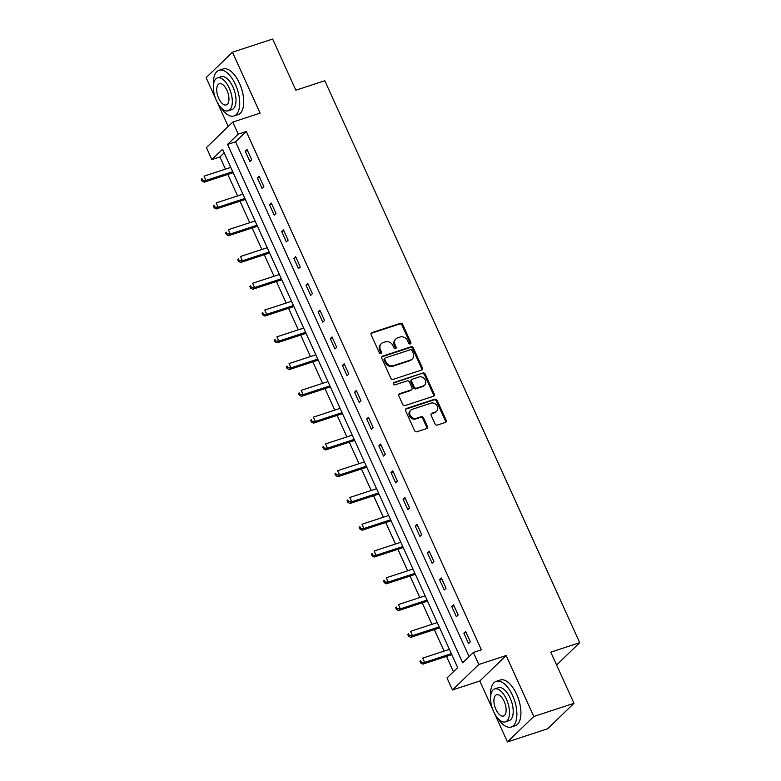 <?xml version="1.0" encoding="UTF-8"?>
<svg xmlns="http://www.w3.org/2000/svg" width="781" height="781" viewBox="0 0 781 781"><rect width="100%" height="100%" fill="white"/><g stroke="black" fill="none" stroke-linecap="round" stroke-linejoin="round"><path stroke-width="1.17" d="M410.259 343.913A1.318 1.132 46 0 0 410.826 342.371L402.703 324.476A1.884 1.621 46 0 0 400.36 323.305L371.961 332.608A1.884 1.621 46 0 0 371.151 334.815L379.263 352.709A1.318 1.132 46 0 0 381.479 351.987L380.425 349.673A6.043 5.174 46 0 1 381.274 343.679A6.043 5.174 46 0 1 383.032 342.625L385.394 341.853A6.043 5.174 46 0 1 392.892 345.592L393.946 347.906A1.318 1.132 46 0 0 396.152 347.184L395.098 344.86A6.043 5.174 46 0 1 395.947 338.866A6.043 5.174 46 0 1 397.705 337.822L400.067 337.041A6.043 5.174 46 0 1 407.565 340.78L408.619 343.103A1.318 1.132 46 0 0 410.259 343.913M410.191 343.933A1.318 1.132 46 0 0 410.113 343.064L401.99 325.16A1.884 1.621 46 0 0 399.647 323.998L371.248 333.302A1.884 1.621 46 0 0 371.121 333.35M380.845 353.549A1.318 1.132 46 0 0 380.767 352.68L379.712 350.357L380.425 349.673M395.518 348.746A1.318 1.132 46 0 0 395.44 347.867L394.385 345.553L395.098 344.86M435.027 423.898A1.884 1.621 46 0 0 437.37 425.069L445.336 422.453A1.884 1.621 46 0 0 446.156 420.256L437.135 400.38A1.884 1.621 46 0 0 434.792 399.208L406.393 408.512A1.884 1.621 46 0 0 405.573 410.708L414.594 430.595A1.884 1.621 46 0 0 416.937 431.756L426.563 428.603A1.884 1.621 46 0 0 427.373 426.406L423.517 417.894A1.884 1.621 46 0 0 421.174 416.732L416.4 418.294A5.047 4.325 46 0 1 410.621 416.029A5.047 4.325 46 0 1 410.845 410.152A5.047 4.325 46 0 1 412.309 409.283L431.014 403.152A5.047 4.325 46 0 1 436.794 405.427A5.047 4.325 46 0 1 436.569 411.294A5.047 4.325 46 0 1 435.095 412.173L431.981 413.188A1.884 1.621 46 0 0 431.171 415.394L435.027 423.898M473.364 652.477L478.812 664.494L452.472 689.965L447.025 677.947L457.705 667.628L222.556 149.259L211.876 159.578L206.428 147.57L232.767 122.1L238.225 134.107L227.544 144.436L462.684 662.805L473.364 652.477L481.399 649.851L246.259 131.481L238.225 134.107M232.767 122.1L260.102 113.147L232.455 52.21L272.647 39.05L295.853 90.196L324.789 80.726L579.707 642.695L550.771 652.164L573.976 703.32L533.784 716.48L506.147 655.542L478.812 664.494M421.574 370.057A1.884 1.621 46 0 0 422.384 367.861L413.364 347.975A1.884 1.621 46 0 0 411.021 346.813L382.622 356.116A1.884 1.621 46 0 0 381.811 358.313L390.822 378.189A1.884 1.621 46 0 0 393.165 379.361L421.574 370.057M425.255 374.177L434.265 394.054A1.884 1.621 46 0 1 433.455 396.26L405.056 405.564A1.884 1.621 46 0 1 402.713 404.392L398.847 395.889A1.884 1.621 46 0 1 399.667 393.683L411.187 389.914A1.884 1.621 46 0 0 411.997 387.708L409.439 382.065A1.884 1.621 46 0 0 407.096 380.894L395.098 384.828A1.318 1.132 46 0 1 394.034 382.465L422.911 373.006A1.884 1.621 46 0 1 425.255 374.177L424.542 374.86L433.553 394.747L434.265 394.054M573.976 703.32L547.627 728.79L507.445 741.95L533.784 716.48M232.455 52.21L206.116 77.68L215.702 98.806M556.599 665.031L579.707 642.695M246.259 131.481L235.579 141.81L469.098 656.606M245.234 151.241L249.91 161.53L251.687 159.812L247.021 149.513L245.234 151.241L247.47 150.508M257.379 178.009L262.055 188.309L263.832 186.591L259.165 176.291L257.379 178.009L259.614 177.287M269.533 204.788L274.199 215.087L275.976 213.369L271.31 203.07L269.533 204.788L271.759 204.056M281.677 231.566L286.344 241.866L288.13 240.148L283.454 229.848L281.677 231.566L283.903 230.834M293.822 258.345L298.498 268.644L300.275 266.917L295.599 256.617L293.822 258.345L296.048 257.613M305.967 285.124L310.643 295.423L312.42 293.695L307.743 283.396L305.967 285.124L308.202 284.391M318.111 311.892L322.787 322.192L324.564 320.474L319.898 310.174L318.111 311.892L320.347 311.17M330.265 338.671L334.932 348.97L336.709 347.252L332.042 336.953L330.265 338.671L332.491 337.939M342.41 365.449L347.076 375.749L348.863 374.031L344.187 363.731L342.41 365.449L344.636 364.717M354.554 392.228L359.221 402.527L361.007 400.799L356.331 390.51L354.554 392.228L356.78 391.496M366.699 419.006L371.375 429.306L373.152 427.578L368.476 417.279L366.699 419.006L368.925 418.274M378.844 445.775L383.52 456.075L385.297 454.357L380.63 444.057L378.844 445.775L381.079 445.053M390.998 472.554L395.664 482.853L397.441 481.135L392.775 470.836L390.998 472.554L393.224 471.822M403.142 499.332L407.809 509.632L409.595 507.914L404.919 497.614L403.142 499.332L405.368 498.6M415.287 526.111L419.953 536.41L421.74 534.682L417.064 524.393L415.287 526.111L417.513 525.379M427.432 552.889L432.108 563.189L433.885 561.461L429.208 551.161L427.432 552.889L429.657 552.157M439.576 579.658L444.252 589.958L446.029 588.239L441.363 577.94L439.576 579.658L441.812 578.936M451.721 606.437L456.397 616.736L458.174 615.018L453.507 604.719L451.721 606.437L453.956 605.705M463.875 633.215L468.541 643.515L470.328 641.797L465.652 631.497L463.875 633.215L466.101 632.483M224.176 152.832L219.92 156.952L225.445 169.135M227.837 174.417L237.59 195.914M239.992 201.195L249.735 222.692M252.136 227.974L261.889 249.461M264.281 254.743L274.033 276.24M276.425 281.521L286.178 303.018M288.57 308.3L298.322 329.797M300.724 335.078L310.467 356.575M312.869 361.857L322.621 383.344M325.013 388.626L334.766 410.123M337.158 415.404L346.91 436.901M349.302 442.183L359.055 463.68M361.457 468.961L371.2 490.458M373.601 495.74L383.344 517.227M385.746 522.509L395.498 544.006M397.89 549.287L407.643 570.784M410.035 576.066L419.787 597.563M422.179 602.844L431.932 624.341M434.334 629.623L444.077 651.11M446.478 656.401L453.439 671.748M506.147 655.542L479.798 681.012L492.889 709.861M494.422 713.258L507.445 741.95M479.798 681.012L452.472 689.965M219.92 156.952L211.876 159.578M217.235 102.194L228.247 126.473M235.579 141.81L227.544 144.436M395.947 338.866L395.235 339.559A6.043 5.174 46 0 0 394.385 345.553M381.274 343.679L380.562 344.362A6.043 5.174 46 0 0 379.712 350.357M421.701 370.009A1.884 1.621 46 0 0 421.672 368.544L412.651 348.668A1.884 1.621 46 0 0 410.308 347.496L381.909 356.8A1.884 1.621 46 0 0 381.782 356.849M411.997 350.552A1.318 1.132 46 0 0 410.357 349.732L385.423 357.903A1.318 1.132 46 0 0 384.857 359.445L385.97 361.886A6.043 5.174 46 0 0 393.458 365.625L410.503 360.041A6.043 5.174 46 0 0 412.251 358.996A6.043 5.174 46 0 0 413.11 352.992L411.997 350.552M385.043 358.128L384.33 358.821A1.318 1.132 46 0 0 384.145 360.129L384.857 359.445M412.251 358.996L411.538 359.68A6.043 5.174 46 0 1 409.791 360.734L392.745 366.309A6.043 5.174 46 0 1 385.258 362.579L384.145 360.129M433.582 396.211A1.884 1.621 46 0 0 433.553 394.747M411.733 389.582L411.021 390.275A1.884 1.621 46 0 1 410.474 390.598L398.954 394.376A1.884 1.621 46 0 0 398.827 394.425M393.39 383.129L422.911 373.006M423.136 385.999A5.047 4.325 46 0 0 424.6 385.121A5.047 4.325 46 0 0 424.835 379.254A5.047 4.325 46 0 0 419.046 376.979L412.456 379.136A1.884 1.621 46 0 0 411.646 381.343L414.203 386.985A1.884 1.621 46 0 0 416.546 388.157L423.136 385.999L422.423 386.683A5.047 4.325 46 0 0 423.888 385.804L424.6 385.121M411.909 379.468L411.196 380.152A1.884 1.621 46 0 0 410.933 382.026L411.646 381.343M422.423 386.683L415.834 388.84A1.884 1.621 46 0 1 413.491 387.669L410.933 382.026M424.542 374.86A1.884 1.621 46 0 0 422.199 373.699M436.569 411.294L435.857 411.977A5.047 4.325 46 0 1 434.392 412.856L431.268 413.881A1.884 1.621 46 0 0 431.141 413.93M410.845 410.152L410.132 410.845A5.047 4.325 46 0 0 409.908 416.712A5.047 4.325 46 0 0 415.687 418.977L416.4 418.294M426.69 428.554A1.884 1.621 46 0 0 426.66 427.09L422.804 418.587A1.884 1.621 46 0 0 420.461 417.415L415.687 418.977M445.473 422.404A1.884 1.621 46 0 0 445.443 420.939L436.423 401.063A1.884 1.621 46 0 0 434.08 399.892L405.681 409.195A1.884 1.621 46 0 0 405.554 409.244M230.785 167.388L204.046 176.145L205.989 180.431L204.212 182.158L233.177 172.669M202.787 180.352L202.006 178.634L201.293 179.318L202.074 181.036L202.787 180.352L205.989 180.431L232.728 171.674M201.293 179.318L202.006 178.634M204.212 182.158L202.074 181.036M220.593 107.202A24.035 11.432 -108.1 0 0 234.017 115.978A24.035 11.432 -108.1 0 0 235.432 84.524A24.035 11.432 -108.1 0 0 219.051 70.29A24.035 11.432 -108.1 0 0 213.418 85.305M234.017 115.978L238.029 114.661A24.035 11.432 -108.1 0 0 239.455 83.216A24.035 11.432 -108.1 0 0 223.073 68.972L219.051 70.29M217.45 77.895L221.15 76.684A17.309 8.23 71.9 0 1 232.943 86.935A17.309 8.23 71.9 0 1 231.918 109.574L228.228 110.785A17.309 8.23 -108.1 0 0 229.243 88.146A17.309 8.23 -108.1 0 0 217.45 77.895A17.309 8.23 -108.1 0 0 216.425 100.534A17.309 8.23 -108.1 0 0 228.228 110.785M218.709 98.338A11.149 5.301 -108.1 0 0 226.305 104.937A11.149 5.301 -108.1 0 0 226.968 90.352A11.149 5.301 -108.1 0 0 219.363 83.743A11.149 5.301 -108.1 0 0 218.709 98.338M497.78 718.266A24.035 11.432 -108.1 0 0 511.204 727.033A24.035 11.432 -108.1 0 0 512.619 695.588A24.035 11.432 -108.1 0 0 496.238 681.344A24.035 11.432 -108.1 0 0 490.605 696.359M511.204 727.033L515.226 725.715A24.035 11.432 -108.1 0 0 516.641 694.27A24.035 11.432 -108.1 0 0 500.26 680.026L496.238 681.344M494.637 688.949L498.337 687.739A17.309 8.23 71.9 0 1 510.13 697.989A17.309 8.23 71.9 0 1 509.105 720.638L505.414 721.849A17.309 8.23 -108.1 0 0 506.43 699.2A17.309 8.23 -108.1 0 0 494.637 688.949A17.309 8.23 -108.1 0 0 493.621 711.598A17.309 8.23 -108.1 0 0 505.414 721.849M495.896 709.392A11.149 5.301 -108.1 0 0 503.491 716.001A11.149 5.301 -108.1 0 0 504.155 701.406A11.149 5.301 -108.1 0 0 496.55 694.797A11.149 5.301 -108.1 0 0 495.896 709.392M242.93 194.166L216.191 202.923L218.143 207.209L216.357 208.927L245.322 199.448M214.931 207.121L214.15 205.403L213.438 206.096L214.219 207.814L214.931 207.121L218.143 207.209L244.873 198.452M213.438 206.096L214.15 205.403M216.357 208.927L214.219 207.814M255.075 220.935L228.335 229.692L230.288 233.988L228.501 235.706L257.476 226.226M227.076 233.9L226.295 232.182L225.592 232.875L226.363 234.593L227.076 233.9L230.288 233.988L257.027 225.231M225.592 232.875L226.295 232.182M228.501 235.706L226.363 234.593M267.219 247.714L240.489 256.471L242.432 260.766L240.655 262.484L269.621 252.995M239.22 260.678L238.449 258.96L237.736 259.653L238.508 261.362L239.22 260.678L242.432 260.766L269.172 252.009M237.736 259.653L238.449 258.96M240.655 262.484L238.508 261.362M279.373 274.492L252.634 283.249L254.577 287.545L252.8 289.263L281.765 279.774M251.375 287.457L250.594 285.739L249.881 286.422L250.662 288.14L251.375 287.457L254.577 287.545L281.316 278.788M249.881 286.422L250.594 285.739M252.8 289.263L250.662 288.14M291.518 301.271L264.779 310.028L266.721 314.313L264.944 316.041L293.91 306.552M263.519 314.235L262.738 312.517L262.025 313.201L262.806 314.919L263.519 314.235L266.721 314.313L293.461 305.556M262.025 313.201L262.738 312.517M264.944 316.041L262.806 314.919M303.663 328.049L276.923 336.806L278.876 341.092L277.089 342.82L306.054 333.331M275.664 341.004L274.883 339.296L274.17 339.979L274.951 341.697L275.664 341.004L278.876 341.092L305.605 332.335M274.17 339.979L274.883 339.296M277.089 342.82L274.951 341.697M315.807 354.818L289.068 363.575L291.02 367.871L289.234 369.589L318.209 360.109M287.808 367.783L287.027 366.064L286.324 366.758L287.096 368.476L287.808 367.783L291.02 367.871L317.76 359.114M286.324 366.758L287.027 366.064M289.234 369.589L287.096 368.476M327.952 381.597L301.222 390.354L303.165 394.649L301.388 396.367L330.353 386.878M299.953 394.561L299.182 392.843L298.469 393.536L299.24 395.245L299.953 394.561L303.165 394.649L329.904 385.892M298.469 393.536L299.182 392.843M301.388 396.367L299.24 395.245M340.106 408.375L313.366 417.132L315.309 421.428L313.532 423.146L342.498 413.657M312.107 421.34L311.326 419.622L310.613 420.305L311.394 422.023L312.107 421.34L315.309 421.428L342.049 412.671M310.613 420.305L311.326 419.622M313.532 423.146L311.394 422.023M352.251 435.154L325.511 443.911L327.454 448.196L325.677 449.924L354.642 440.435M324.252 448.118L323.471 446.4L322.758 447.083L323.539 448.802L324.252 448.118L327.454 448.196L354.193 439.439M322.758 447.083L323.471 446.4M325.677 449.924L323.539 448.802M364.395 461.932L337.656 470.689L339.608 474.975L337.822 476.703L366.787 467.214M336.396 474.887L335.615 473.179L334.903 473.862L335.684 475.58L336.396 474.887L339.608 474.975L366.338 466.218M334.903 473.862L335.615 473.179M337.822 476.703L335.684 475.58M376.54 488.711L349.8 497.468L351.753 501.753L349.966 503.472L378.941 493.992M348.541 501.666L347.76 499.947L347.047 500.641L347.828 502.359L348.541 501.666L351.753 501.753L378.482 492.996M347.047 500.641L347.76 499.947M349.966 503.472L347.828 502.359M388.684 515.48L361.954 524.236L363.897 528.532L362.12 530.25L391.086 520.761M360.685 528.444L359.914 526.726L359.201 527.419L359.973 529.137L360.685 528.444L363.897 528.532L390.637 519.775M359.201 527.419L359.914 526.726M362.12 530.25L359.973 529.137M400.829 542.258L374.099 551.015L376.042 555.311L374.265 557.029L403.23 547.54M372.84 555.223L372.059 553.504L371.346 554.188L372.127 555.906L372.84 555.223L376.042 555.311L402.781 546.554M371.346 554.188L372.059 553.504M374.265 557.029L372.127 555.906M412.983 569.037L386.244 577.794L388.186 582.079L386.41 583.807L415.375 574.318M384.984 582.001L384.203 580.283L383.491 580.966L384.272 582.685L384.984 582.001L388.186 582.079L414.926 573.322M383.491 580.966L384.203 580.283M386.41 583.807L384.272 582.685M425.128 595.815L398.388 604.572L400.341 608.858L398.554 610.586L427.519 601.097M397.129 608.77L396.348 607.062L395.635 607.745L396.416 609.463L397.129 608.77L400.341 608.858L427.07 600.101M395.635 607.745L396.348 607.062M398.554 610.586L396.416 609.463M437.272 622.594L410.533 631.351L412.485 635.636L410.699 637.355L439.664 627.875M409.273 635.549L408.492 633.83L407.78 634.523L408.561 636.242L409.273 635.549L412.485 635.636L439.215 626.879M407.78 634.523L408.492 633.83M410.699 637.355L408.561 636.242M449.417 649.362L422.677 658.119L424.63 662.415L422.853 664.133L451.818 654.644M421.418 662.327L420.647 660.609L419.934 661.302L420.705 663.02L421.418 662.327L424.63 662.415L451.369 653.658M419.934 661.302L420.647 660.609M422.853 664.133L420.705 663.02M410.113 343.064L410.826 342.371M380.767 352.68L381.479 351.987M395.44 347.867L396.152 347.184M371.248 333.302L371.961 332.608M399.647 323.998L400.36 323.305M401.99 325.16L402.703 324.476M381.909 356.8L382.622 356.116M410.308 347.496L411.021 346.813M412.651 348.668L413.364 347.975M421.672 368.544L422.384 367.861M385.258 362.579L385.97 361.886M392.745 366.309L393.458 365.625M409.791 360.734L410.503 360.041M398.954 394.376L399.667 393.683M410.474 390.598L411.187 389.914M393.409 383.071L394.034 382.465M413.491 387.669L414.203 386.985M415.834 388.84L416.546 388.157M431.268 413.881L431.981 413.188M434.392 412.856L435.095 412.173M420.461 417.415L421.174 416.732M422.804 418.587L423.517 417.894M426.66 427.09L427.373 426.406M405.681 409.195L406.393 408.512M434.08 399.892L434.792 399.208M436.423 401.063L437.135 400.38M445.443 420.939L446.156 420.256"/></g></svg>
